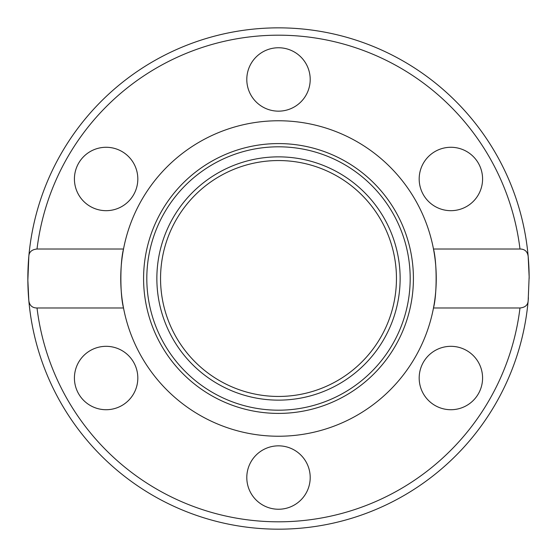 <?xml version="1.0" encoding="UTF-8"?>
<svg xmlns="http://www.w3.org/2000/svg" width="557" height="557" viewBox="0 0 557 557"><rect width="100%" height="100%" fill="white"/><g stroke="black" fill="none" stroke-linecap="round" stroke-linejoin="round"><path stroke-width="0.84" d="M156.858 278.5A121.642 121.642 0 0 1 339.317 173.157A121.642 121.642 0 0 1 339.317 383.843A121.642 121.642 0 0 1 156.858 278.5M433.478 307.986C437.008 294.834 437.008 262.166 433.478 249.014L519.987 249.014C524.736 249.049 527.465 251.506 528.175 256.387L529.143 276.78L528.175 300.613C527.959 304.999 525.23 307.45 519.987 307.986L433.478 307.986A157.763 157.763 0 0 1 123.522 307.986A157.763 157.763 0 0 1 123.522 249.014C119.992 262.159 119.992 294.834 123.522 307.986L37.013 307.986C32.264 307.951 29.535 305.494 28.825 300.613L27.857 280.22L28.825 256.387C29.041 252.001 31.77 249.55 37.013 249.014L123.522 249.014A157.763 157.763 0 0 1 433.478 249.014A157.763 157.763 0 0 1 433.478 307.986M121.969 151.525A31.7 31.7 0 0 1 133.576 194.825A31.7 31.7 0 0 1 90.269 206.431A31.7 31.7 0 0 1 78.669 163.124A31.7 31.7 0 0 1 121.969 151.525A31.7 31.7 0 0 1 121.969 206.431A31.7 31.7 0 0 1 74.422 178.978A31.7 31.7 0 0 1 121.969 151.525M466.731 206.431A31.7 31.7 0 0 1 423.424 194.825A31.7 31.7 0 0 1 435.031 151.525A31.7 31.7 0 0 1 478.331 163.124A31.7 31.7 0 0 1 466.731 206.431M310.2 79.456A31.7 31.7 0 0 1 278.5 111.156A31.7 31.7 0 0 1 246.8 79.456A31.7 31.7 0 0 1 278.5 47.756A31.7 31.7 0 0 1 310.2 79.456M529.15 278.5A250.65 250.65 0 0 0 278.5 27.85A250.65 250.65 0 0 0 28.825 256.387M466.731 350.569A31.7 31.7 0 0 1 478.331 393.876A31.7 31.7 0 0 1 435.031 405.475A31.7 31.7 0 0 1 423.424 362.175A31.7 31.7 0 0 1 466.731 350.569M310.2 477.544A31.7 31.7 0 0 1 278.5 509.244A31.7 31.7 0 0 1 246.8 477.544A31.7 31.7 0 0 1 278.5 445.844A31.7 31.7 0 0 1 310.2 477.544M121.969 405.475A31.7 31.7 0 0 1 78.669 393.876A31.7 31.7 0 0 1 90.269 350.569A31.7 31.7 0 0 1 133.576 362.175A31.7 31.7 0 0 1 121.969 405.475M278.5 413.405A134.905 134.905 0 0 1 161.662 211.047A134.905 134.905 0 0 1 395.338 211.047A134.905 134.905 0 0 1 278.5 413.405M278.5 410.189A131.689 131.689 0 0 1 164.454 212.656A131.689 131.689 0 0 1 392.546 212.656A131.689 131.689 0 0 1 278.5 410.189M528.175 256.387A250.65 250.65 0 0 0 267.43 28.094A250.65 250.65 0 0 0 28.825 300.613A250.65 250.65 0 0 0 528.175 300.613A250.65 250.65 0 0 0 528.412 297.682M396.452 278.5A117.952 117.952 0 0 1 219.521 380.647A117.952 117.952 0 0 1 219.521 176.353A117.952 117.952 0 0 1 396.452 278.5M37.013 249.014A243.277 243.277 0 0 1 519.987 249.014M28.825 300.613A250.65 250.65 0 0 0 528.175 300.613M519.987 307.986A243.277 243.277 0 0 1 37.013 307.986"/></g></svg>
